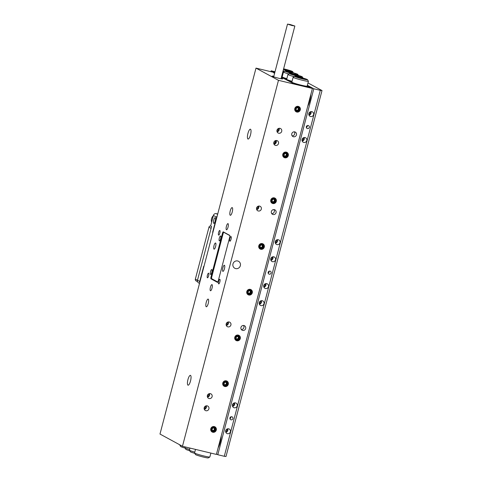 <?xml version="1.0" encoding="UTF-8"?>
<svg xmlns="http://www.w3.org/2000/svg" width="482" height="482" viewBox="0 0 482 482"><rect width="100%" height="100%" fill="white"/><g stroke="black" fill="none" stroke-linecap="round" stroke-linejoin="round"><path stroke-width="0.72" d="M207.188 405.85A2.531 2.422 118.5 0 0 205.338 410.507A2.531 2.422 118.5 0 0 208.808 409.158A2.531 2.422 118.5 0 0 207.188 405.85M210.387 393.649A2.531 2.422 118.5 0 0 208.537 398.313A2.531 2.422 118.5 0 0 212.008 396.957A2.531 2.422 118.5 0 0 210.387 393.649M273.824 76.276A5.459 0.392 14.7 0 0 272.137 76.132A5.459 0.392 14.7 0 0 278.807 78.271A5.459 0.392 14.7 0 0 282.699 78.897A5.459 0.392 14.7 0 0 281.163 78.205M187.95 379.569A5.055 1.416 103.5 0 1 190.414 375.345A5.055 1.416 103.5 0 1 190.523 380.961A5.055 1.416 103.5 0 1 188.058 385.184A5.055 1.416 103.5 0 1 187.95 379.569M247.941 133.424A5.055 1.416 103.5 0 1 250.405 129.2A5.055 1.416 103.5 0 1 250.507 134.815A5.055 1.416 103.5 0 1 248.043 139.039A5.055 1.416 103.5 0 1 247.941 133.424M237.668 260.973A3.952 3.784 118.5 0 0 234.782 268.257A3.952 3.784 118.5 0 0 240.199 266.142A3.952 3.784 118.5 0 0 237.668 260.973M276.788 140.539A2.531 2.422 118.5 0 0 274.945 145.196A2.531 2.422 118.5 0 0 278.409 143.847A2.531 2.422 118.5 0 0 276.788 140.539M279.988 128.339A2.531 2.422 118.5 0 0 278.144 133.002A2.531 2.422 118.5 0 0 281.615 131.646A2.531 2.422 118.5 0 0 279.988 128.339M294.743 131.881A2.531 2.422 118.5 0 0 292.899 136.539A2.531 2.422 118.5 0 0 296.364 135.189A2.531 2.422 118.5 0 0 294.743 131.881M274.342 209.646A2.531 2.422 118.5 0 0 272.499 214.303A2.531 2.422 118.5 0 0 275.963 212.954A2.531 2.422 118.5 0 0 274.342 209.646M259.587 206.103A2.531 2.422 118.5 0 0 257.743 210.767A2.531 2.422 118.5 0 0 261.214 209.411A2.531 2.422 118.5 0 0 259.587 206.103M243.94 325.525A2.531 2.422 118.5 0 0 242.097 330.188A2.531 2.422 118.5 0 0 245.561 328.832A2.531 2.422 118.5 0 0 243.94 325.525M229.185 321.988A2.531 2.422 118.5 0 0 227.341 326.645A2.531 2.422 118.5 0 0 230.812 325.296A2.531 2.422 118.5 0 0 229.185 321.988M219.334 238.084A2.531 0.705 103.5 0 1 220.569 235.975A2.531 0.705 103.5 0 1 220.617 238.783A2.531 0.705 103.5 0 1 219.388 240.892A2.531 0.705 103.5 0 1 219.334 238.084M210.538 271.631A2.531 0.705 103.5 0 1 211.767 269.522A2.531 0.705 103.5 0 1 211.821 272.33A2.531 0.705 103.5 0 1 210.586 274.439A2.531 0.705 103.5 0 1 210.538 271.631M214.291 426.588A2.928 2.808 118.5 0 0 212.152 431.993A2.928 2.808 118.5 0 0 216.171 430.426A2.928 2.808 118.5 0 0 214.291 426.588M226.293 380.846A2.928 2.808 118.5 0 0 224.154 386.251A2.928 2.808 118.5 0 0 228.173 384.678A2.928 2.808 118.5 0 0 226.293 380.846M238.295 335.104A2.928 2.808 118.5 0 0 236.15 340.509A2.928 2.808 118.5 0 0 240.175 338.936A2.928 2.808 118.5 0 0 238.295 335.104M250.291 289.363A2.928 2.808 118.5 0 0 248.152 294.761A2.928 2.808 118.5 0 0 252.17 293.195A2.928 2.808 118.5 0 0 250.291 289.363M262.292 243.615A2.928 2.808 118.5 0 0 260.153 249.019A2.928 2.808 118.5 0 0 264.172 247.453A2.928 2.808 118.5 0 0 262.292 243.615M274.294 197.873A2.928 2.808 118.5 0 0 272.155 203.277A2.928 2.808 118.5 0 0 276.174 201.705A2.928 2.808 118.5 0 0 274.294 197.873M286.296 152.131A2.928 2.808 118.5 0 0 284.157 157.536A2.928 2.808 118.5 0 0 288.176 155.963A2.928 2.808 118.5 0 0 286.296 152.131M298.298 106.389A2.928 2.808 118.5 0 0 296.153 111.788A2.928 2.808 118.5 0 0 300.178 110.221A2.928 2.808 118.5 0 0 298.298 106.389M215.611 246.513A3.163 0.886 -76.5 0 0 215.544 243.006A3.163 0.886 -76.5 0 0 214.008 245.645A3.163 0.886 -76.5 0 0 214.068 249.152A3.163 0.886 -76.5 0 0 215.611 246.513M224.455 268.739A3.163 0.886 -76.5 0 0 224.389 265.233A3.163 0.886 -76.5 0 0 222.853 267.865A3.163 0.886 -76.5 0 0 222.913 271.378A3.163 0.886 -76.5 0 0 224.455 268.739M212.032 288.122A3.163 0.886 -76.5 0 0 211.966 284.615A3.163 0.886 -76.5 0 0 210.429 287.254A3.163 0.886 -76.5 0 0 210.495 290.76A3.163 0.886 -76.5 0 0 212.032 288.122M228.034 227.13A3.163 0.886 -76.5 0 0 227.968 223.624A3.163 0.886 -76.5 0 0 226.426 226.263A3.163 0.886 -76.5 0 0 226.492 229.769A3.163 0.886 -76.5 0 0 228.034 227.13M208.236 303.479A3.952 1.109 -76.5 0 0 208.152 299.093A3.952 1.109 -76.5 0 0 206.224 302.389A3.952 1.109 -76.5 0 0 206.308 306.775A3.952 1.109 -76.5 0 0 208.236 303.479M232.234 211.996A3.952 1.109 -76.5 0 0 232.155 207.603A3.952 1.109 -76.5 0 0 230.227 210.905A3.952 1.109 -76.5 0 0 230.312 215.291A3.952 1.109 -76.5 0 0 232.234 211.996M231.053 239.223A2.368 0.663 -76.5 0 0 231.005 236.59A2.368 0.663 -76.5 0 0 229.848 238.572A2.368 0.663 -76.5 0 0 229.896 241.205A2.368 0.663 -76.5 0 0 231.053 239.223M219.852 281.916A2.368 0.663 -76.5 0 0 219.804 279.283A2.368 0.663 -76.5 0 0 218.647 281.265A2.368 0.663 -76.5 0 0 218.695 283.898A2.368 0.663 -76.5 0 0 219.852 281.916M208.616 275.812A2.368 0.663 -76.5 0 0 208.561 273.18A2.368 0.663 -76.5 0 0 207.411 275.162A2.368 0.663 -76.5 0 0 207.459 277.789A2.368 0.663 -76.5 0 0 208.616 275.812M219.816 233.119A2.368 0.663 -76.5 0 0 219.762 230.486A2.368 0.663 -76.5 0 0 218.611 232.463A2.368 0.663 -76.5 0 0 218.659 235.096A2.368 0.663 -76.5 0 0 219.816 233.119M273.589 72.752L274.601 73.3L273.589 72.752M274.782 72.625L255.996 68.113L278.469 80.325L182.467 446.272L159.988 434.059L255.996 68.113M281.404 77.265L292.935 83.259L310.637 87.507L312.408 88.465L278.469 80.325M222.503 233.186L210.983 277.102A1.579 0.44 -76.5 0 0 210.983 278.843L217.406 282.332A1.579 0.44 -76.5 0 0 217.436 282.344A1.579 0.44 -76.5 0 0 218.207 281.024L229.727 237.108A1.579 0.44 -76.5 0 0 229.727 235.367L223.305 231.878A1.579 0.44 -76.5 0 0 223.274 231.866A1.579 0.44 -76.5 0 0 222.503 233.186L223.19 233.348M312.408 88.465L216.4 454.412L182.467 446.272M294.321 131.815A2.531 2.422 -61.5 0 1 292.122 135.864M273.921 209.58A2.531 2.422 -61.5 0 1 271.721 213.622M243.518 325.464A2.531 2.422 -61.5 0 1 241.319 329.507M226.118 324.211A1.976 1.892 118.5 0 0 227.046 322.506M226.142 324.97A1.976 1.892 118.5 0 0 227.697 322.109M226.299 325.501A2.531 2.422 118.5 0 0 228.227 321.958M256.52 208.326A1.976 1.892 118.5 0 0 257.448 206.621M256.545 209.086A1.976 1.892 118.5 0 0 258.099 206.23M256.701 209.616A2.531 2.422 118.5 0 0 258.629 206.073M276.921 130.562A1.976 1.892 118.5 0 0 277.849 128.857M276.945 131.327A1.976 1.892 118.5 0 0 278.5 128.465M277.102 131.851A2.531 2.422 118.5 0 0 279.03 128.308M273.722 143.353A1.976 1.892 118.5 0 0 275.144 140.732M273.788 143.714A1.976 1.892 118.5 0 0 275.481 140.593M273.999 144.251A2.531 2.422 118.5 0 0 276.053 140.479M207.32 395.873A1.976 1.892 118.5 0 0 208.248 394.168M207.344 396.638A1.976 1.892 118.5 0 0 208.899 393.776M207.501 397.162A2.531 2.422 118.5 0 0 209.423 393.619M204.121 408.073A1.976 1.892 118.5 0 0 205.043 406.368M204.145 408.832A1.976 1.892 118.5 0 0 205.694 405.971M204.302 409.363A2.531 2.422 118.5 0 0 206.224 405.82M217.816 282.024L211.731 278.723A1.579 0.44 103.5 0 1 211.731 276.981L223.094 233.674A1.579 0.44 103.5 0 1 223.865 232.36A1.579 0.44 103.5 0 1 223.895 232.372L229.86 235.608M291.616 25.257L292.261 25.377L291.429 25.371M292.923 25.498L293.568 25.618L292.761 25.558M291.128 24.998L291.779 25.112L290.971 25.052M289.339 24.492L289.983 24.612L289.182 24.552M289.827 24.757L290.471 24.871L289.64 24.871M292.062 25.54L294.544 25.944L290.297 24.582L287.814 24.178L294.514 25.938L287.85 24.19L292.056 25.54M290.218 24.54L287.513 24.1L294.851 26.028L290.218 24.54M292.014 25.516L294.357 25.895L288.001 24.227L292.014 25.516M278.277 239.735A2.531 2.422 118.5 0 0 276.427 244.398A2.531 2.422 118.5 0 0 279.897 243.042A2.531 2.422 118.5 0 0 278.277 239.735M262.274 300.726A2.531 2.422 118.5 0 0 260.425 305.389A2.531 2.422 118.5 0 0 263.895 304.034A2.531 2.422 118.5 0 0 262.274 300.726M308.239 125.531A1.579 1.512 118.5 0 0 307.082 128.447A1.579 1.512 118.5 0 0 309.251 127.597A1.579 1.512 118.5 0 0 308.239 125.531M231.836 416.761A1.579 1.512 118.5 0 0 230.679 419.677A1.579 1.512 118.5 0 0 232.848 418.828A1.579 1.512 118.5 0 0 231.836 416.761M305.076 137.575A2.531 2.422 118.5 0 0 303.232 142.238A2.531 2.422 118.5 0 0 306.697 140.883A2.531 2.422 118.5 0 0 305.076 137.575M311.878 111.655A2.531 2.422 118.5 0 0 310.028 116.319A2.531 2.422 118.5 0 0 313.499 114.963A2.531 2.422 118.5 0 0 311.878 111.655M235.475 402.886A2.531 2.422 118.5 0 0 233.625 407.549A2.531 2.422 118.5 0 0 237.096 406.193A2.531 2.422 118.5 0 0 235.475 402.886M228.673 428.811A2.531 2.422 118.5 0 0 226.823 433.469A2.531 2.422 118.5 0 0 230.294 432.119A2.531 2.422 118.5 0 0 228.673 428.811M270.034 271.149A1.579 1.512 118.5 0 0 268.878 274.059A1.579 1.512 118.5 0 0 271.047 273.216A1.579 1.512 118.5 0 0 270.034 271.149M273.794 256.816A2.531 2.422 118.5 0 0 271.95 261.479A2.531 2.422 118.5 0 0 275.415 260.123A2.531 2.422 118.5 0 0 273.794 256.816M266.757 283.651A2.531 2.422 118.5 0 0 264.907 288.314A2.531 2.422 118.5 0 0 268.378 286.959A2.531 2.422 118.5 0 0 266.757 283.651M307.757 106.185A9.483 2.657 -76.5 0 0 310.86 94.364M218.153 447.736A9.483 2.657 -76.5 0 0 221.256 435.915M216.502 454.02L217.798 454.725L224.287 456.285L320.295 90.333L322.012 90.556L307.986 82.934M307.371 85.284L313.8 88.778L217.798 454.725M322.012 90.556L226.004 456.502L224.287 456.285M313.8 88.778L320.295 90.333M263.684 285.874A1.976 1.892 118.5 0 0 264.612 284.169M263.708 286.639A1.976 1.892 118.5 0 0 265.263 283.778M263.871 287.164A2.531 2.422 118.5 0 0 265.793 283.621M270.727 259.039A1.976 1.892 118.5 0 0 271.655 257.334M270.751 259.798A1.976 1.892 118.5 0 0 272.306 256.936M270.908 260.328A2.531 2.422 118.5 0 0 272.83 256.786M268.137 273.035A1.579 1.512 118.5 0 0 269.125 271.215M225.606 431.035A1.976 1.892 118.5 0 0 226.534 429.329M225.63 431.794A1.976 1.892 118.5 0 0 227.185 428.932M225.787 432.324A2.531 2.422 118.5 0 0 227.709 428.781M232.408 405.115A1.976 1.892 118.5 0 0 233.33 403.41M232.426 405.874A1.976 1.892 118.5 0 0 233.981 403.012M232.589 406.398A2.531 2.422 118.5 0 0 234.511 402.862M308.811 113.879A1.976 1.892 118.5 0 0 309.733 112.173M308.829 114.644A1.976 1.892 118.5 0 0 310.384 111.782M308.992 115.168A2.531 2.422 118.5 0 0 310.914 111.625M302.009 139.804A1.976 1.892 118.5 0 0 302.937 138.099M302.033 140.563A1.976 1.892 118.5 0 0 303.588 137.701M302.19 141.087A2.531 2.422 118.5 0 0 304.112 137.545M229.932 418.653A1.579 1.512 118.5 0 0 230.926 416.834M306.341 127.423A1.579 1.512 118.5 0 0 307.329 125.597M259.208 302.955A1.976 1.892 118.5 0 0 260.135 301.25M259.232 303.714A1.976 1.892 118.5 0 0 260.786 300.852M259.388 304.238A2.531 2.422 118.5 0 0 261.31 300.696M275.21 241.964A1.976 1.892 118.5 0 0 276.132 240.259M275.228 242.723A1.976 1.892 118.5 0 0 276.782 239.861M275.391 243.247A2.531 2.422 118.5 0 0 277.313 239.705M283.398 69.673A6.64 0.476 14.7 0 0 287.935 70.89A6.64 0.476 14.7 0 0 292.658 71.619A6.64 0.476 14.7 0 0 284.561 69.059A6.64 0.476 14.7 0 0 283.615 68.836M283.5 69.275L289.574 70.812L283.482 69.354M282.362 76.192L281.729 76.042M282.398 76.048A7.905 0.566 -165.3 0 1 281.771 75.867M179.744 444.79L179.72 444.892A7.905 0.566 14.7 0 0 179.726 444.94A7.905 0.566 14.7 0 0 181.515 445.754M185.1 448.085A6.64 0.476 -165.3 0 1 180.63 446.471L179.726 444.94M284.482 71.39A7.905 0.566 -165.3 0 1 283.055 70.987M209.827 457.008L208.29 457.9A6.64 0.476 -165.3 0 1 203.579 457.105A6.64 0.476 -165.3 0 1 195.481 454.538L194.583 453.008A7.905 0.566 14.7 0 0 204.223 456.056A7.905 0.566 14.7 0 0 209.827 457.008A7.905 0.566 14.7 0 0 209.857 456.972L210.875 453.086M302.786 78.958A6.64 0.476 14.7 0 0 307.51 79.687A6.64 0.476 14.7 0 0 299.412 77.126A6.64 0.476 14.7 0 0 294.707 76.331A6.64 0.476 14.7 0 0 302.786 78.958M307.51 79.687L308.414 81.223A7.905 0.566 -165.3 0 1 308.426 81.265A7.905 0.566 -165.3 0 1 302.786 80.349A7.905 0.566 -165.3 0 1 293.134 77.259A7.905 0.566 -165.3 0 1 293.164 77.222L294.707 76.331M293.134 77.259L291.857 82.133A7.905 0.566 14.7 0 0 301.509 85.23A7.905 0.566 14.7 0 0 307.142 86.145L308.426 81.265M291.978 81.669L288.682 80.946L292.616 83.085L310.294 87.423M310.318 87.332L307.269 85.675M297.774 77.204L304.425 78.879L297.774 77.204M195.505 449.399L194.571 452.959A7.905 0.566 14.7 0 0 194.583 453.008M189.721 450.736A6.64 0.476 -165.3 0 1 185.811 449.284L184.907 447.754A7.905 0.566 14.7 0 0 189.571 449.477M185.106 446.904L184.895 447.706A7.905 0.566 14.7 0 0 184.907 447.754M194.776 453.339A6.64 0.476 -165.3 0 1 190.306 451.724L189.402 450.194A7.905 0.566 14.7 0 0 194.788 452.128M189.938 448.061L189.396 450.152A7.905 0.566 14.7 0 0 189.402 450.194M289.742 71.872A6.64 0.476 14.7 0 0 285.031 71.071A6.64 0.476 14.7 0 0 293.11 73.704A6.64 0.476 14.7 0 0 297.84 74.433A6.64 0.476 14.7 0 0 289.742 71.872M288.766 73.957A7.905 0.566 -165.3 0 1 283.464 71.999A7.905 0.566 -165.3 0 1 283.494 71.969L285.031 71.071M294.237 74.312A6.64 0.476 14.7 0 0 289.525 73.517A6.64 0.476 14.7 0 0 297.605 76.144A6.64 0.476 14.7 0 0 302.335 76.873A6.64 0.476 14.7 0 0 294.237 74.312M294.153 76.65A7.905 0.566 -165.3 0 1 287.959 74.445A7.905 0.566 -165.3 0 1 287.989 74.409L289.525 73.517M287.959 74.445L286.676 79.325A7.905 0.566 14.7 0 0 286.947 79.56A7.905 0.566 14.7 0 0 292.074 81.301M283.464 71.999L282.181 76.879A7.905 0.566 14.7 0 0 282.446 77.114A7.905 0.566 14.7 0 0 286.856 78.65M281.572 76.638L288.869 80.602L292.056 81.368M282.283 76.493L281.651 76.337M288.778 80.958L288.869 80.602L289.158 81.006M292.062 72.981L288.103 71.951L292.008 73.192M296.285 75.276L292.598 74.391L298.973 75.921L296.219 75.541M296.569 110.233A1.404 1.344 118.5 0 0 297.689 107.697M299.081 109.528A1.621 1.554 118.5 0 0 296.412 108.155A1.621 1.554 118.5 0 0 297.189 110.788A1.621 1.554 118.5 0 0 299.081 109.528M298.822 109.456L299.057 108.697L297.918 107.637L296.412 108.155L296.05 109.727L297.189 110.788L298.695 110.276L298.822 109.456M297.026 111.493A2.344 2.247 118.5 0 0 299.762 109.667A2.344 2.247 118.5 0 0 298.081 106.938A2.344 2.247 118.5 0 0 295.346 108.757A2.344 2.247 118.5 0 0 297.026 111.493M296.105 111.758A2.928 2.808 118.5 0 0 300.274 109.257C300.135 107.896 299.406 107.034 298.093 106.685L295.478 107.396M296.749 110.402L298.081 109.944L298.448 108.366L297.713 107.691M298.081 109.944L298.695 110.276M298.448 108.366L299.057 108.697M284.567 155.975A1.404 1.344 118.5 0 0 285.693 153.439L287.055 154.445A1.621 1.554 118.5 0 0 284.41 153.897A1.621 1.554 118.5 0 0 285.187 156.536A1.621 1.554 118.5 0 0 287.055 154.445L285.916 153.384L284.41 153.897L284.049 155.475L285.187 156.536L286.694 156.017L287.055 154.445M285.025 157.234A2.344 2.247 118.5 0 0 287.76 155.415A2.344 2.247 118.5 0 0 286.079 152.68A2.344 2.247 118.5 0 0 283.35 154.505A2.344 2.247 118.5 0 0 285.025 157.234M284.103 157.506A2.928 2.808 118.5 0 0 288.278 154.999C288.134 153.638 287.405 152.782 286.091 152.426L283.476 153.137M284.748 156.144L286.079 155.686L286.447 154.113M286.079 155.686L286.694 156.017M274.101 199.379L274.457 200.735L273.342 201.91L272.366 201.669A1.404 1.344 118.5 0 0 273.872 199.319M275.071 200.235A1.621 1.554 118.5 0 0 272.041 200.337A1.621 1.554 118.5 0 0 273.951 202.241A1.621 1.554 118.5 0 0 275.071 200.235M274.812 200.271L274.668 199.53L273.155 199.162L272.041 200.337L272.438 201.874L273.951 202.241L275.065 201.066L274.812 200.271M274.131 202.922A2.344 2.247 118.5 0 0 275.746 200.03A2.344 2.247 118.5 0 0 272.975 198.476A2.344 2.247 118.5 0 0 271.36 201.374A2.344 2.247 118.5 0 0 274.131 202.922M272.101 203.247A2.928 2.808 118.5 0 0 276.035 199.361C275.27 198.277 274.222 197.897 272.872 198.229L270.848 200.102M273.342 201.91L273.951 202.241M274.457 200.735L275.065 201.066M260.557 247.459A1.404 1.344 118.5 0 0 261.744 244.958M263.033 246.917A1.621 1.554 118.5 0 0 260.527 245.266A1.621 1.554 118.5 0 0 261.033 247.977A1.621 1.554 118.5 0 0 263.033 246.917M262.78 246.826L263.094 246.085L262.069 244.91L260.527 245.266L260.009 246.802L261.033 247.977L262.576 247.621L262.78 246.826M260.804 248.664A2.344 2.247 118.5 0 0 263.69 247.127A2.344 2.247 118.5 0 0 262.298 244.223A2.344 2.247 118.5 0 0 259.412 245.76A2.344 2.247 118.5 0 0 260.804 248.664M260.099 248.989A2.928 2.808 118.5 0 0 264.238 246.784C264.232 245.404 263.6 244.47 262.335 243.976L259.665 244.416M260.672 247.591L261.967 247.29L262.479 245.754L261.786 244.952M261.967 247.29L262.576 247.621M262.479 245.754L263.094 246.085M248.567 293.207A1.404 1.344 118.5 0 0 249.7 290.676M251.074 292.532A1.621 1.554 118.5 0 0 248.429 291.104A1.621 1.554 118.5 0 0 249.158 293.755A1.621 1.554 118.5 0 0 251.074 292.532M250.815 292.454L251.062 291.7L249.941 290.616L248.429 291.104L248.037 292.676L249.158 293.755L250.67 293.273L250.815 292.454M248.989 294.454A2.344 2.247 118.5 0 0 251.749 292.682A2.344 2.247 118.5 0 0 250.116 289.917A2.344 2.247 118.5 0 0 247.356 291.694A2.344 2.247 118.5 0 0 248.989 294.454M248.103 294.737A2.928 2.808 118.5 0 0 252.273 292.279C252.152 290.917 251.435 290.043 250.134 289.664L247.507 290.327M248.736 293.363L250.062 292.935L250.453 291.369L249.724 290.67M250.062 292.935L250.67 293.273M250.453 291.369L251.062 291.7M236.566 338.948A1.404 1.344 118.5 0 0 237.698 336.418M239.072 338.274A1.621 1.554 118.5 0 0 236.433 336.852A1.621 1.554 118.5 0 0 237.162 339.503A1.621 1.554 118.5 0 0 239.072 338.274M238.813 338.201L239.06 337.442L237.939 336.364L236.433 336.852L236.041 338.418L237.162 339.503L238.668 339.015L238.813 338.201M236.987 340.202A2.344 2.247 118.5 0 0 239.747 338.43A2.344 2.247 118.5 0 0 238.114 335.665A2.344 2.247 118.5 0 0 235.355 337.436A2.344 2.247 118.5 0 0 236.987 340.202M236.102 340.479A2.928 2.808 118.5 0 0 240.271 338.027C240.15 336.659 239.44 335.785 238.132 335.406L235.505 336.075M236.734 339.111L238.06 338.683L238.451 337.111L237.722 336.412M238.06 338.683L238.668 339.015M238.451 337.111L239.06 337.442M224.564 384.696A1.404 1.344 118.5 0 0 225.697 382.16M227.07 384.015A1.621 1.554 118.5 0 0 224.431 382.594A1.621 1.554 118.5 0 0 225.16 385.245A1.621 1.554 118.5 0 0 227.07 384.015M226.811 383.943L227.064 383.19L225.944 382.106L224.431 382.594L224.04 384.16L225.16 385.245L226.673 384.757L226.811 383.943M224.986 385.943A2.344 2.247 118.5 0 0 227.745 384.172A2.344 2.247 118.5 0 0 226.118 381.407A2.344 2.247 118.5 0 0 223.353 383.178A2.344 2.247 118.5 0 0 224.986 385.943M224.1 386.221A2.928 2.808 118.5 0 0 228.269 383.768C228.149 382.401 227.438 381.527 226.13 381.154L223.503 381.816M224.733 384.853L226.058 384.425L226.45 382.853L225.727 382.154M226.058 384.425L226.673 384.757M226.45 382.853L227.064 383.19M212.562 430.438A1.404 1.344 118.5 0 0 213.695 427.902M215.068 429.763A1.621 1.554 118.5 0 0 212.429 428.335A1.621 1.554 118.5 0 0 213.158 430.986A1.621 1.554 118.5 0 0 215.068 429.763M214.809 429.685L215.062 428.932L213.942 427.847L212.429 428.335L212.038 429.908L213.158 430.986L214.671 430.498L214.809 429.685M212.984 431.685A2.344 2.247 118.5 0 0 215.743 429.914A2.344 2.247 118.5 0 0 214.116 427.148A2.344 2.247 118.5 0 0 211.351 428.92A2.344 2.247 118.5 0 0 212.984 431.685M212.098 431.962A2.928 2.808 118.5 0 0 216.267 429.51C216.147 428.149 215.436 427.275 214.129 426.895L211.502 427.558M212.731 430.595L214.056 430.167L214.448 428.6L213.725 427.896M214.056 430.167L214.671 430.498M214.448 428.6L215.062 428.932M215.249 220.925A2.928 0.819 103.5 0 1 213.821 223.371A2.928 0.819 103.5 0 1 213.761 220.117A2.928 0.819 103.5 0 1 215.189 217.671A2.928 0.819 103.5 0 1 215.249 220.925M217.623 214.376L216.273 213.64A2.41 2.308 118.5 0 0 213.412 215.43L210.634 226.028L211.574 226.54L197.487 280.229A2.41 2.308 118.5 0 0 198.59 282.886L199.518 283.392M216.273 213.64L217.725 213.99M199.717 282.627A2.41 2.308 -61.5 0 1 199.735 281.446L203.705 266.305A5.019 4.802 118.5 0 0 203.555 268.004M213.333 230.733A5.019 4.802 118.5 0 0 212.628 232.3L216.599 217.159A2.41 2.308 -61.5 0 1 217.165 216.111M197.481 280.277L195.349 279.12L208.977 227.167L211.11 228.323M195.349 279.12A1.609 1.536 118.5 0 0 196.084 280.892L197.56 281.693M210.652 225.944A1.609 1.536 118.5 0 0 208.977 227.167M274.848 72.366L271.143 70.794L275.017 71.728M271.143 70.794L270.908 71.691M211.664 277.264L210.983 277.102M212.725 279.259L210.983 278.843M224.455 232.505L223.895 232.372M216.599 217.159L213.412 215.43M197.487 280.229L199.735 281.446M213.339 215.707A6.007 5.748 118.5 0 0 211.634 222.196M224.437 232.493L223.865 232.36M287.513 24.1L273.68 76.825M294.851 26.028L281.018 78.753M292.658 71.619L293.369 72.824M302.335 76.873L303.039 78.078M297.84 74.433L298.424 75.427M211.628 222.22L213.351 215.665"/></g></svg>
